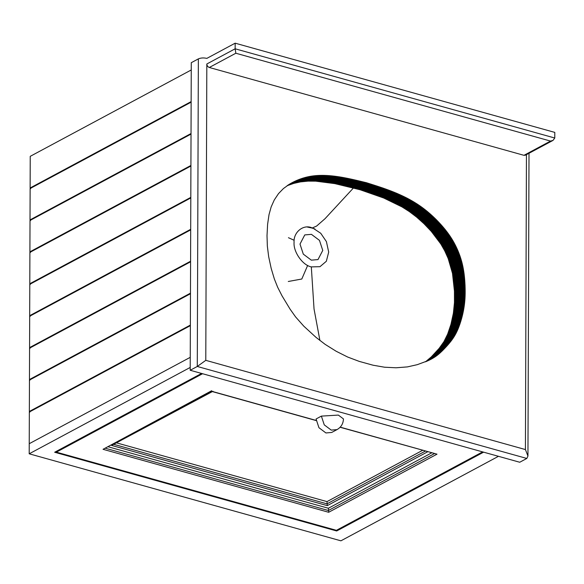 <?xml version="1.0" encoding="UTF-8"?>
<svg xmlns="http://www.w3.org/2000/svg" width="584" height="584" viewBox="0 0 584 584"><rect width="100%" height="100%" fill="white"/><g stroke="black" fill="none" stroke-linecap="round" stroke-linejoin="round"><path stroke-width="0.88" d="M312.841 228.059L320.733 233.264L326.412 241.615L328.697 252.084L326.346 261.26L319.981 266.684L311.316 266.895C302.746 265.384 293.256 251.923 294.066 242.418C293.321 232.483 302.884 224.336 311.447 227.607L312.06 228.059L316.608 226.066L325.018 218.715L353.561 187.851M311.316 266.895L314.039 308.972L319.915 340.501M322.762 250.427L317.995 259.581L311.338 260.157L303.3 254.135L300.001 244.076L304.768 234.921L311.425 234.345L319.463 240.367L322.762 250.427M288.292 281.488L301.797 279.021L307.659 265.435M294.175 240.294L288.445 237.703M209.291 67.481L235.841 53.239L235.148 48.793L206.824 63.985C206.977 65.722 207.794 66.89 209.291 67.481L523.972 155.322L525.418 155.198L553.011 140.401L554.778 138.014L554.8 132.4L235.169 43.179L235.148 48.793L554.778 138.014M526.454 153.993L525.425 449.563L205.787 360.343L206.824 63.985M235.841 53.239L550.529 141.08L553.011 140.401M205.787 360.343L197.282 366.467L190.202 370.271L191.275 62.692L198.356 58.889C200.808 57.838 203.633 57.663 206.846 58.378L235.169 43.179M436.109 356.138L425.488 361.832L431.299 356.897L439.139 348.392L443.928 341.655L447.643 334.143L450.943 324.39L453.381 313.236L454.461 302.505L454.432 291.095L452.476 273.297L448.198 258.566L444.752 250.879L440.832 243.981L431.299 231.381L424.021 223.738L416.647 217.124L409.311 211.561L401.982 206.904L383.703 198.012L360.277 189.807L334.814 183.624L315.688 181.164L308.075 181.135L300.461 181.901L293.81 183.383L287.072 185.727L297.694 180.033L302.476 178.273L311.082 176.207L319.404 175.412L329.288 175.653L339.589 176.894L366.38 182.69L382.98 188.077L396.631 193.275L407.165 198.21L417.531 204.247L427.269 211.43L436.511 219.891L445.278 229.68L452.542 240.053L457.863 250.529L461.805 261.968L464.039 273.385L465.054 285.393L464.974 298.826L463.455 310.651L460.082 323.521L455.878 333.595L450.855 341.319L442.424 350.707L435.591 356.503L428.444 360.518L417.29 364.664L407.428 366.898L396.054 367.781L384.593 367.219L373.052 365.212L359.233 361.394L347.655 357.028L336.209 351.283L325.164 344.377L315.988 337.34L303.811 326.186L295.584 316.915L290.065 309.126L282.05 295.876L277.663 287.255L274.356 278.969L271.188 268.392L268.676 256.697L267.341 246.112L267.012 235.673L267.603 224.322L269.027 214.591L271.159 206.926L274.276 199.969L278.517 193.611L283.437 188.544L289.54 184.15L297.694 180.033M355.758 188.391L366.38 182.69M525.425 449.563L527.951 456.046L526.812 458.455L519.731 462.251L190.202 370.271M337.034 429.605L331.719 432.452L325.93 432.956L318.944 427.714L316.075 418.969L321.382 416.115L338.362 415.085L343.45 418.925C343.261 423.656 341.122 427.218 337.034 429.605L331.238 430.109L324.251 424.867L321.382 416.115M340.107 427.262L437.007 454.169L340.209 427.145M316.148 420.429L211.386 391.192L211.671 390.725L103.047 449.3L211.554 391.36M116.712 442.906L327.003 501.612L422.655 450.3M327.003 501.612L327.274 505.634L427.765 451.731M108.208 446.796L328.398 508.255L431.729 452.834M328.398 508.255L328.668 512.278L103.047 449.3M212.97 391.273L111.551 445.417L327.274 505.634M482.625 451.892L336.413 530.323L56.363 452.147L56.363 451.344M202.575 373.724L56.363 452.147M483.618 452.169L336.691 530.98L336.698 530.17M336.691 530.98L54.662 452.25L201.589 373.446M190.355 325.653L29.346 412.012L29.2 453.804L190.209 367.445M29.236 443.701L190.245 357.342L29.236 443.701M29.2 453.804L340.917 540.821L498.459 456.316M30.061 348.305L29.572 347.604L190.581 261.238M30.069 347.743L190.581 261.639M190.581 261.8L29.572 348.166L29.463 379.527L190.472 293.161M29.842 412.151L29.346 411.45L190.362 325.091M29.842 411.589L190.355 325.492M30.507 220.599L30.018 219.905L191.026 133.539M30.514 220.044L191.026 133.94M191.026 134.101L30.018 220.46L29.908 251.828L190.917 165.462M30.288 284.452L29.791 283.751L190.807 197.385M30.288 283.89L190.8 197.793M190.8 197.947L29.791 284.313L29.682 315.681L190.691 229.315M30.397 252.529L29.908 251.828M30.397 251.967L190.917 165.863M190.917 166.024L29.901 252.39L29.791 283.751M30.623 188.676L30.127 187.975L191.136 101.609M30.623 188.114L191.136 102.017M191.136 102.171L30.127 188.537L30.018 219.905M29.952 380.228L29.463 379.527M29.952 379.666L190.472 293.569M190.472 293.723L29.456 380.089L29.346 411.45M30.178 316.375L29.682 315.681M30.178 315.813L190.691 229.716M190.691 229.877L29.682 316.236L29.572 347.604M30.127 187.975L30.237 156.329L191.253 69.971M550.529 141.08L523.972 155.322M356.583 188.647L367.205 182.953M356.174 188.515L366.796 182.821M356.999 188.778L367.621 183.077M357.408 188.909L368.029 183.208M357.817 189.033L368.438 183.339M358.233 189.165L368.854 183.471M358.642 189.296L369.263 183.595M359.05 189.42L369.672 183.726M359.459 189.552L370.081 183.858M359.868 189.683L370.49 183.982M360.277 189.807L370.898 184.113M360.686 189.939L371.307 184.245M361.094 190.07L371.716 184.369M361.503 190.202L372.125 184.5M361.905 190.326L372.526 184.632M362.314 190.457L372.935 184.763M362.722 190.588L373.344 184.887M363.124 190.72L373.745 185.018M363.533 190.844L374.154 185.15M363.934 190.975L374.556 185.281M364.343 191.107L374.964 185.413M364.744 191.238L375.366 185.537M365.153 191.369L375.775 185.668M365.555 191.501L376.176 185.8M365.956 191.632L376.578 185.931M366.358 191.764L376.979 186.062M366.759 191.895L377.381 186.194M367.161 192.026L377.782 186.325M367.562 192.158L378.184 186.464M367.964 192.289L378.585 186.595M368.365 192.421L378.987 186.727M368.767 192.559L379.388 186.858M369.168 192.691L379.79 186.989M369.57 192.822L380.191 187.128M369.971 192.961L380.586 187.26M370.365 193.092L380.987 187.398M370.767 193.231L381.389 187.53M371.161 193.362L381.783 187.668M371.563 193.501L382.184 187.8M371.957 193.64L382.578 187.938M372.358 193.771L382.98 188.077M372.753 193.91L383.374 188.216M373.147 194.049L383.768 188.355M373.541 194.187L384.162 188.493M373.942 194.326L384.564 188.632M374.337 194.465L384.958 188.771M374.731 194.603L385.352 188.909M375.125 194.749L385.747 189.048M375.519 194.888L386.141 189.194M375.913 195.027L386.535 189.333M376.3 195.173L386.922 189.479M376.695 195.319L387.316 189.618M377.089 195.457L387.71 189.763M377.483 195.603L388.104 189.909M377.87 195.749L388.491 190.056M378.264 195.895L388.886 190.194M378.651 196.042L389.272 190.347M379.045 196.188L389.667 190.493M379.432 196.333L390.054 190.639M379.826 196.487L390.448 190.786M380.213 196.633L390.835 190.939M380.6 196.786L391.222 191.085M380.994 196.932L391.616 191.238M381.381 197.085L392.003 191.391M381.768 197.239L392.39 191.545M382.155 197.392L392.776 191.698M382.542 197.545L393.163 191.851M382.929 197.699L393.55 192.005M383.316 197.859L393.937 192.158M383.703 198.012L394.324 192.319M384.082 198.173L394.704 192.472M384.469 198.334L395.091 192.632M384.856 198.487L395.477 192.793M385.243 198.648L395.864 192.954M385.623 198.808L396.244 193.114M386.009 198.976L396.631 193.275M386.389 199.137L397.01 193.435M386.776 199.297L397.397 193.603M387.156 199.465L397.777 193.764M387.535 199.633L398.157 193.932M387.915 199.794L398.536 194.1M388.302 199.962L398.923 194.268M388.681 200.137L399.303 194.436M389.061 200.305L399.682 194.603M389.44 200.473L400.062 194.779M389.82 200.648L400.441 194.947M390.192 200.816L400.814 195.122M390.572 200.991L401.193 195.297M390.951 201.166L401.573 195.472M391.331 201.341L401.953 195.647M391.703 201.517L402.325 195.822M392.083 201.699L402.704 195.998M392.455 201.874L403.077 196.18M392.828 202.057L403.449 196.355M393.2 202.232L403.821 196.538M393.579 202.414L404.201 196.72M393.952 202.597L404.573 196.903M394.324 202.787L404.946 197.085M394.696 202.969L405.318 197.268M395.061 203.152L405.683 197.458M395.434 203.341L406.055 197.648M395.806 203.531L406.428 197.83M396.171 203.721L406.793 198.02M396.543 203.911L407.165 198.21M396.908 204.101L407.53 198.407M397.273 204.298L407.895 198.596M397.646 204.488L408.267 198.794M398.011 204.685L408.632 198.983M398.376 204.882L408.997 199.181M398.741 205.079L409.362 199.378M399.098 205.276L409.72 199.575M399.463 205.473L410.085 199.779M399.828 205.678L410.45 199.976M400.186 205.875L410.808 200.181M400.551 206.079L411.173 200.385M400.909 206.283L411.53 200.589M401.266 206.488L411.888 200.794M401.624 206.699L412.246 200.998M401.982 206.904L412.603 201.21M402.339 207.116L412.961 201.414M402.697 207.327L413.319 201.626M403.055 207.539L413.676 201.838M403.405 207.751L414.027 202.049M403.763 207.962L414.384 202.268M404.113 208.181L414.735 202.48M404.464 208.393L415.085 202.699M404.814 208.612L415.436 202.918M405.165 208.831L415.786 203.137M405.515 209.05L416.136 203.356M405.865 209.276L416.487 203.575M406.216 209.495L416.837 203.801M406.559 209.722L417.18 204.028M406.909 209.948L417.531 204.247M407.252 210.174L417.874 204.48M407.596 210.401L418.217 204.707M407.939 210.634L418.56 204.933M408.282 210.861L418.903 205.167M408.625 211.094L419.246 205.4M408.968 211.328L419.589 205.634M409.311 211.561L419.933 205.867M409.647 211.802L420.268 206.101M409.983 212.036L420.604 206.342M410.326 212.277L420.947 206.575M410.661 212.518L421.283 206.816M410.997 212.758L421.619 207.064M411.333 212.999L421.955 207.305M411.669 213.248L422.29 207.554M412.005 213.496L422.626 207.794M412.341 213.744L422.962 208.05M412.676 213.992L423.298 208.298M413.005 214.248L423.626 208.546M413.341 214.503L423.962 208.802M413.676 214.759L424.298 209.057M414.005 215.014L424.626 209.313M414.333 215.27L424.955 209.576M414.669 215.532L425.291 209.838M414.998 215.795L425.619 210.094M415.326 216.058L425.948 210.364M415.662 216.321L426.284 210.627M415.99 216.591L426.612 210.89M416.319 216.861L426.94 211.16M416.647 217.124L427.269 211.43M416.969 217.401L427.59 211.7M417.297 217.671L427.919 211.977M417.626 217.949L428.247 212.248M417.954 218.219L428.576 212.525M418.275 218.496L428.897 212.802M418.604 218.781L429.225 213.08M418.925 219.058L429.547 213.357M419.246 219.343L429.868 213.642M419.567 219.621L430.189 213.927M419.896 219.905L430.517 214.211M420.217 220.197L430.839 214.496M420.538 220.482L431.153 214.788M420.852 220.774L431.474 215.073M421.174 221.059L431.795 215.365M421.495 221.351L432.116 215.657M421.809 221.65L432.43 215.949M422.13 221.942L432.751 216.241M422.444 222.241L433.065 216.54M422.765 222.533L433.386 216.839M423.079 222.832L433.7 217.138M423.393 223.132L434.014 217.438M423.707 223.438L434.328 217.737M424.021 223.738L434.642 218.044M424.334 224.044L434.956 218.35M424.648 224.351L435.27 218.65M424.955 224.657L435.576 218.956M425.269 224.964L435.89 219.27M425.575 225.278L436.197 219.577M425.889 225.585L436.511 219.891M426.196 225.898L436.817 220.204M426.502 226.212L437.124 220.518M426.809 226.526L437.431 220.832M427.116 226.847L437.737 221.146M427.422 227.161L438.044 221.467M427.729 227.483L438.35 221.781M428.028 227.804L438.65 222.102M428.335 228.125L438.956 222.424M428.634 228.446L439.256 222.745M428.933 228.767L439.555 223.073M429.233 229.089L439.854 223.395M429.532 229.417L440.154 223.723M429.831 229.746L440.453 224.044M430.131 230.067L440.752 224.373M430.423 230.395L441.044 224.701M430.715 230.724L441.336 225.023M431.007 231.052L441.628 225.351M431.299 231.381L441.92 225.679M431.583 231.709L442.205 226.015M431.868 232.038L442.489 226.344M432.16 232.366L442.781 226.672M432.437 232.702L443.059 227.001M432.722 233.031L443.344 227.337M433.007 233.366L443.628 227.665M433.284 233.702L443.906 228.001M433.562 234.031L444.183 228.337M433.839 234.367L444.461 228.672M434.109 234.702L444.731 229.008M434.379 235.038L445.001 229.344M434.657 235.374L445.278 229.68M434.919 235.71L445.541 230.016M435.189 236.046L445.811 230.352M435.452 236.389L446.074 230.687M435.722 236.724L446.344 231.03M435.985 237.067L446.607 231.366M436.241 237.403L446.862 231.709M436.504 237.746L447.125 232.052M436.759 238.089L447.38 232.388M437.014 238.433L447.636 232.731M437.263 238.768L447.884 233.074M437.518 239.112L448.14 233.417M437.766 239.462L448.388 233.761M438.015 239.805L448.636 234.104M438.255 240.148L448.877 234.454M438.504 240.491L449.125 234.797M438.745 240.842L449.366 235.14M438.986 241.185L449.607 235.491M439.219 241.535L449.841 235.834M439.46 241.878L450.081 236.184M439.694 242.229L450.315 236.535M439.92 242.579L450.541 236.885M440.154 242.929L450.775 237.235M440.38 243.28L451.001 237.586M440.606 243.63L451.228 237.936M440.832 243.981L451.454 238.287M441.051 244.338L451.673 238.637M441.27 244.689L451.892 238.987M441.489 245.039L452.111 239.345M441.708 245.397L452.33 239.703M441.92 245.754L452.542 240.053M442.132 246.112L452.753 240.411M442.344 246.47L452.965 240.776M442.555 246.828L453.177 241.134M442.76 247.193L453.381 241.499M442.964 247.558L453.586 241.856M443.176 247.923L453.797 242.221M443.373 248.288L453.994 242.586M443.577 248.653L454.199 242.959M443.774 249.025L454.396 243.324M443.971 249.39L454.593 243.696M444.168 249.762L454.79 244.068M444.366 250.134L454.987 244.441M444.555 250.507L455.177 244.813M444.752 250.879L455.374 245.185M444.942 251.259L455.564 245.557M445.125 251.631L455.746 245.937M445.315 252.011L455.936 246.317M445.497 252.39L456.119 246.696M445.68 252.77L456.301 247.076M445.862 253.149L456.484 247.455M446.037 253.529L456.659 247.835M446.22 253.916L456.841 248.215M446.395 254.296L457.016 248.602M446.563 254.682L457.184 248.988M446.738 255.069L457.36 249.368M446.906 255.456L457.527 249.755M447.074 255.843L457.695 250.142M447.242 256.23L457.863 250.529M447.402 256.617L458.024 250.916M447.563 257.004L458.184 251.31M447.724 257.391L458.345 251.697M447.884 257.785L458.506 252.084M448.037 258.172L458.659 252.478M448.198 258.566L458.82 252.872M448.344 258.96L458.966 253.259M448.497 259.347L459.119 253.653M448.643 259.741L459.265 254.047M448.789 260.136L459.411 254.441M448.935 260.53L459.557 254.836M449.081 260.924L459.703 255.23M449.22 261.318L459.842 255.624M449.359 261.712L459.98 256.018M449.498 262.114L460.119 256.412M449.629 262.508L460.25 256.807M449.76 262.902L460.382 257.208M449.892 263.296L460.513 257.602M450.016 263.698L460.637 257.997M450.147 264.092L460.769 258.398M450.271 264.486L460.893 258.792M450.388 264.888L461.01 259.187M450.512 265.282L461.134 259.588M450.629 265.683L461.25 259.982M450.746 266.078L461.367 260.384M450.855 266.479L461.477 260.778M450.965 266.873L461.586 261.179M451.074 267.268L461.696 261.574M451.184 267.669L461.805 261.968M451.286 268.063L461.907 262.369M451.388 268.465L462.01 262.763M451.49 268.859L462.112 263.165M451.593 269.261L462.214 263.559M451.688 269.662L462.309 263.961M451.782 270.063L462.404 264.362M451.877 270.458L462.499 264.764M451.965 270.866L462.586 265.165M452.053 271.268L462.674 265.567M452.14 271.669L462.762 265.976M452.228 272.078L462.849 266.377M452.308 272.48L462.929 266.786M452.396 272.889L463.017 267.187M452.476 273.297L463.097 267.596M452.549 273.706L463.17 268.005M452.629 274.115L463.251 268.414M452.702 274.524L463.324 268.822M452.775 274.933L463.397 269.239M452.848 275.341L463.47 269.647M452.914 275.757L463.535 270.056M452.987 276.174L463.608 270.472M453.053 276.582L463.674 270.888M453.118 276.998L463.74 271.304M453.177 277.415L463.798 271.721M453.242 277.831L463.864 272.137M453.301 278.247L463.922 272.553M453.359 278.67L463.981 272.969M453.418 279.086L464.039 273.385M453.469 279.502L464.09 273.808M453.527 279.926L464.149 274.232M453.578 280.349L464.2 274.648M453.629 280.765L464.251 275.071M453.68 281.189L464.302 275.495M453.724 281.612L464.346 275.918M453.768 282.036L464.389 276.341M453.819 282.466L464.441 276.765M453.856 282.89L464.477 277.196M453.899 283.313L464.521 277.619M453.943 283.744L464.565 278.042M453.98 284.167L464.601 278.473M454.016 284.598L464.638 278.904M454.053 285.029L464.674 279.327M454.089 285.459L464.711 279.758M454.126 285.89L464.747 280.189M454.155 286.321L464.776 280.619M454.184 286.751L464.806 281.05M454.213 287.182L464.835 281.481M454.243 287.613L464.864 281.919M454.272 288.043L464.893 282.349M454.301 288.481L464.922 282.78M454.323 288.912L464.944 283.218M454.345 289.35L464.966 283.649M454.367 289.781L464.988 284.087M454.389 290.219L465.01 284.525M454.41 290.657L465.032 284.956M454.432 291.095L465.054 285.393M454.447 291.526L465.068 285.832M454.461 291.964L465.083 286.269M454.476 292.401L465.098 286.7M454.491 292.832L465.112 287.138M454.505 293.263L465.127 287.569M454.52 293.694L465.141 288M454.527 294.124L465.149 288.43M454.542 294.555L465.163 288.861M454.549 294.986L465.171 289.284M454.556 295.409L465.178 289.715M454.556 295.84L465.178 290.138M454.564 296.263L465.185 290.562M454.564 296.687L465.185 290.993M454.571 297.11L465.192 291.409M454.571 297.533L465.192 291.832M454.564 297.95L465.185 292.255M454.564 298.373L465.185 292.672M454.564 298.789L465.185 293.095M454.556 299.205L465.178 293.511M454.549 299.621L465.171 293.927M454.542 300.037L465.163 294.343M454.527 300.453L465.149 294.752M454.52 300.862L465.141 295.168M454.505 301.278L465.127 295.577M454.491 301.687L465.112 295.993M454.476 302.096L465.098 296.402M454.461 302.505L465.083 296.803M454.44 302.913L465.061 297.212M454.418 303.315L465.039 297.621M454.396 303.724L465.017 298.022M454.374 304.125L464.995 298.424M454.352 304.527L464.974 298.826M454.323 304.928L464.944 299.227M454.294 305.33L464.915 299.628M454.264 305.724L464.886 300.03M454.235 306.125L464.857 300.424M454.199 306.52L464.82 300.826M454.162 306.921L464.784 301.22M454.126 307.315L464.747 301.621M454.089 307.717L464.711 302.016M454.045 308.111L464.667 302.417M454.009 308.505L464.63 302.811M453.965 308.899L464.587 303.206M453.921 309.301L464.543 303.6M453.87 309.695L464.492 303.994M453.826 310.089L464.448 304.388M453.775 310.484L464.397 304.782M453.724 310.878L464.346 305.176M453.666 311.272L464.287 305.571M453.615 311.666L464.236 305.965M453.556 312.06L464.178 306.359M453.498 312.447L464.119 306.753M453.439 312.841L464.061 307.147M453.381 313.236L464.003 307.534M453.315 313.623L463.937 307.929M453.25 314.017L463.871 308.315M453.184 314.404L463.805 308.71M453.118 314.798L463.74 309.097M453.045 315.185L463.667 309.491M452.98 315.572L463.601 309.878M452.907 315.966L463.528 310.265M452.834 316.353L463.455 310.651M452.753 316.74L463.375 311.038M452.68 317.127L463.302 311.433M452.6 317.513L463.221 311.819M452.52 317.9L463.141 312.199M452.439 318.287L463.061 312.586M452.359 318.674L462.981 312.973M452.271 319.054L462.893 313.36M452.191 319.441L462.813 313.739M452.104 319.82L462.725 314.126M452.009 320.207L462.63 314.513M451.921 320.587L462.543 314.893M451.826 320.974L462.448 315.272M451.739 321.353L462.36 315.659M451.644 321.733L462.265 316.039M451.549 322.113L462.17 316.418M451.447 322.492L462.068 316.798M451.352 322.872L461.973 317.178M451.249 323.251L461.871 317.557M451.147 323.631L461.769 317.937M451.045 324.011L461.667 318.317M450.943 324.39L461.564 318.689M450.833 324.762L461.455 319.068M450.724 325.142L461.345 319.441M450.614 325.514L461.236 319.82M450.505 325.894L461.126 320.193M450.395 326.266L461.017 320.572M450.286 326.638L460.907 320.944M450.169 327.011L460.791 321.317M450.052 327.383L460.674 321.689M449.935 327.755L460.557 322.054M449.819 328.12L460.44 322.426M449.702 328.493L460.323 322.791M449.578 328.858L460.199 323.156M449.461 329.223L460.082 323.521M449.337 329.588L459.958 323.886M449.213 329.945L459.834 324.251M449.089 330.303L459.71 324.609M448.965 330.661L459.586 324.967M448.841 331.018L459.462 325.317M448.709 331.369L459.331 325.675M448.578 331.727L459.199 326.025M448.454 332.077L459.075 326.376M448.322 332.427L458.944 326.726M448.184 332.771L458.805 327.077M448.052 333.114L458.674 327.42M447.913 333.457L458.535 327.763M447.782 333.8L458.404 328.106M447.643 334.143L458.265 328.442M447.505 334.479L458.126 328.777M447.366 334.814L457.987 329.113M447.22 335.143L457.841 329.449M447.081 335.479L457.703 329.777M446.935 335.807L457.557 330.106M446.789 336.136L457.411 330.434M446.643 336.457L457.265 330.763M446.49 336.786L457.111 331.084M446.344 337.107L456.965 331.405M446.191 337.421L456.812 331.727M446.037 337.742L456.659 332.041M445.884 338.056L456.505 332.354M445.731 338.37L456.352 332.668M445.57 338.676L456.192 332.982M445.417 338.983L456.038 333.289M445.256 339.289L455.878 333.595M445.096 339.596L455.717 333.895M444.935 339.895L455.556 334.194M444.767 340.195L455.389 334.493M444.599 340.487L455.221 334.793M444.439 340.786L455.06 335.085M444.271 341.078L454.892 335.377M444.096 341.37L454.717 335.669M443.928 341.655L454.549 335.961M443.752 341.947L454.374 336.245M443.577 342.231L454.199 336.537M443.395 342.516L454.016 336.822M443.212 342.801L453.834 337.107M443.03 343.085L453.651 337.391M442.847 343.37L453.469 337.676M442.657 343.655L453.279 337.961M442.468 343.939L453.089 338.245M442.271 344.224L452.892 338.523M442.081 344.502L452.702 338.808M441.884 344.786L452.505 339.085M441.686 345.064L452.301 339.37M441.482 345.348L452.104 339.647M441.278 345.626L451.899 339.924M441.073 345.903L451.695 340.209M440.869 346.181L451.49 340.487M440.657 346.458L451.279 340.764M440.445 346.735L451.067 341.041M440.234 347.013L450.855 341.319M440.015 347.29L450.636 341.589M439.796 347.568L450.417 341.866M439.577 347.838L450.198 342.144M439.358 348.115L449.979 342.421M439.139 348.392L449.76 342.691M438.912 348.663L449.534 342.969M438.686 348.933L449.308 343.239M438.453 349.21L449.074 343.509M438.226 349.48L448.848 343.786M437.993 349.75L448.614 344.056M437.759 350.028L448.381 344.326M437.526 350.298L448.147 344.596M437.292 350.568L447.913 344.874M437.051 350.838L447.673 345.144M436.81 351.108L447.432 345.414M436.569 351.378L447.191 345.684M436.328 351.648L446.95 345.954M436.08 351.918L446.702 346.224M435.839 352.188L446.461 346.494M435.591 352.459L446.212 346.765M435.343 352.729L445.964 347.035M435.087 352.999L445.709 347.298M434.839 353.269L445.461 347.568M434.584 353.539L445.205 347.838M434.335 353.802L444.957 348.108M434.08 354.072L444.701 348.378M433.824 354.342L444.446 348.641M433.569 354.605L444.19 348.911M433.313 354.868L443.935 349.174M433.065 355.13L443.687 349.429M432.81 355.386L443.431 349.692M432.554 355.641L443.176 349.947M432.306 355.897L442.928 350.203M432.05 356.152L442.672 350.451M431.802 356.401L442.424 350.707M431.547 356.649L442.168 350.955M431.299 356.897L441.92 351.196M431.043 357.138L441.665 351.444M430.795 357.379L441.416 351.685M430.539 357.62L441.161 351.918M430.291 357.853L440.913 352.159M430.036 358.087L440.657 352.393M429.787 358.32L440.409 352.619M429.532 358.547L440.154 352.853M429.284 358.773L439.905 353.079M429.028 358.999L439.65 353.298M428.78 359.218L439.402 353.524M428.525 359.437L439.146 353.736M428.276 359.649L438.898 353.955M428.021 359.868L438.642 354.167M427.773 360.072L438.394 354.378M427.517 360.284L438.139 354.583M427.262 360.489L437.883 354.787M427.014 360.686L437.635 354.992M426.758 360.883L437.379 355.189M426.502 361.08L437.124 355.386M426.247 361.27L436.869 355.576M425.999 361.459L436.62 355.766M425.743 361.649L436.365 355.955M426.123 361.532L435.846 356.32M426.481 361.387L435.591 356.503M426.831 361.233L435.328 356.678M427.181 361.087L435.058 356.861M427.524 360.934L434.795 357.036M427.86 360.781L434.525 357.211M428.196 360.627L434.255 357.379M428.525 360.481L433.985 357.554M428.853 360.328L433.708 357.722M429.174 360.175L433.43 357.89M429.495 360.021L433.153 358.058M429.809 359.861L432.868 358.218M430.123 359.707L432.591 358.386M430.43 359.554L432.306 358.547M430.736 359.394L432.021 358.707M431.05 359.233L431.729 358.868M291.861 182.821L292.467 182.493M291.562 182.982L292.767 182.339M291.27 183.142L293.066 182.179M290.985 183.303L293.372 182.025M290.701 183.471L293.672 181.872M290.416 183.632L293.978 181.719M290.138 183.792L294.285 181.573M289.868 183.96L294.591 181.42M289.591 184.121L294.898 181.274M289.321 184.288L295.205 181.128M289.051 184.456L295.511 180.989M288.781 184.624L295.825 180.843M288.518 184.792L296.132 180.704M288.255 184.96L296.446 180.565M287.992 185.135L296.752 180.434M287.729 185.303L297.066 180.295M287.474 185.478L297.38 180.164M287.386 185.602L298.008 179.901M287.7 185.471L298.322 179.777M288.022 185.347L298.636 179.646M288.335 185.223L298.957 179.522M288.649 185.099L299.271 179.405M288.971 184.982L299.592 179.281M289.284 184.858L299.906 179.164M289.606 184.741L300.227 179.047M289.927 184.624L300.548 178.93M290.248 184.515L300.869 178.813M290.569 184.405L301.191 178.704M290.89 184.296L301.512 178.595M291.212 184.186L301.833 178.485M291.533 184.077L302.154 178.383M291.854 183.975L302.476 178.273M292.183 183.872L302.804 178.171M292.504 183.77L303.125 178.076M292.832 183.668L303.454 177.974M293.161 183.573L303.782 177.879M293.482 183.478L304.103 177.784M293.81 183.383L304.432 177.689M294.139 183.296L304.76 177.594M294.467 183.201L305.089 177.507M294.796 183.113L305.417 177.419M295.124 183.026L305.746 177.332M295.453 182.945L306.074 177.244M295.781 182.865L306.403 177.164M296.117 182.777L306.739 177.083M296.446 182.704L307.067 177.003M296.781 182.624L307.403 176.93M297.11 182.551L307.731 176.85M297.446 182.478L308.067 176.777M297.774 182.405L308.396 176.711M298.11 182.339L308.732 176.638M298.446 182.266L309.067 176.572M298.782 182.201L309.403 176.507M299.118 182.142L309.739 176.441M299.453 182.077L310.075 176.383M299.789 182.018L310.411 176.324M300.125 181.96L310.746 176.266M300.461 181.901L311.082 176.207M300.796 181.85L311.418 176.156M301.14 181.799L311.761 176.098M301.475 181.748L312.097 176.054M301.818 181.697L312.44 176.003M302.154 181.653L312.776 175.959M302.497 181.609L313.119 175.908M302.841 181.566L313.462 175.872M303.184 181.522L313.805 175.828M303.527 181.485L314.148 175.791M303.87 181.449L314.491 175.748M304.213 181.412L314.834 175.718M304.563 181.376L315.185 175.682M304.906 181.347L315.528 175.653M305.257 181.317L315.878 175.616M305.607 181.288L316.229 175.594M305.958 181.259L316.579 175.565M306.308 181.237L316.929 175.543M306.658 181.215L317.28 175.514M307.009 181.193L317.63 175.492M307.366 181.171L317.988 175.477M307.717 181.157L318.338 175.456M308.075 181.135L318.696 175.441M308.425 181.12L319.046 175.426M308.783 181.113L319.404 175.412M309.14 181.098L319.762 175.404M309.498 181.091L320.12 175.39M309.856 181.084L320.477 175.382M310.214 181.077L320.835 175.375M310.578 181.069L321.2 175.375M310.936 181.069L321.558 175.368M311.301 181.062L321.923 175.368M311.659 181.062L322.28 175.368M312.024 181.069L322.645 175.368M312.389 181.069L323.01 175.375M312.754 181.077L323.375 175.375M313.119 181.084L323.74 175.382M313.484 181.091L324.105 175.39M313.849 181.098L324.47 175.397M314.214 181.106L324.835 175.412M314.579 181.12L325.2 175.426M314.951 181.135L325.573 175.441M315.316 181.149L325.938 175.456M315.688 181.164L326.31 175.47M316.061 181.186L326.682 175.485M316.433 181.208L327.055 175.507M316.805 181.23L327.427 175.528M317.178 181.252L327.799 175.55M317.55 181.274L328.171 175.572M317.922 181.296L328.544 175.602M318.295 181.325L328.916 175.631M318.667 181.354L329.288 175.653M319.046 181.383L329.668 175.682M319.419 181.412L330.04 175.718M319.798 181.449L330.42 175.748M320.171 181.478L330.792 175.784M320.55 181.514L331.172 175.82M320.93 181.551L331.551 175.85M321.309 181.588L331.931 175.893M321.682 181.624L332.303 175.93M322.061 181.668L332.683 175.966M322.441 181.712L333.062 176.01M322.828 181.748L333.449 176.054M323.207 181.792L333.829 176.098M323.587 181.843L334.209 176.142M323.967 181.887L334.588 176.185M324.354 181.931L334.975 176.237M324.733 181.982L335.355 176.288M325.113 182.033L335.734 176.332M325.5 182.084L336.121 176.383M325.887 182.135L336.508 176.441M326.266 182.186L336.888 176.492M326.653 182.244L337.275 176.543M327.04 182.296L337.661 176.602M327.42 182.354L338.041 176.66M327.807 182.412L338.428 176.718M328.193 182.471L338.815 176.777M328.58 182.529L339.202 176.835M328.967 182.595L339.589 176.894M329.354 182.653L339.976 176.959M329.741 182.719L340.363 177.018M330.135 182.785L340.749 177.083M330.522 182.85L341.144 177.149M330.909 182.916L341.531 177.215M331.296 182.982L341.917 177.28M331.69 183.047L342.312 177.353M332.077 183.12L342.698 177.419M332.471 183.186L343.085 177.492M332.858 183.259L343.48 177.558M333.252 183.332L343.874 177.631M333.639 183.405L344.261 177.704M334.033 183.478L344.655 177.777M334.428 183.551L345.049 177.85M334.814 183.624L345.436 177.93M335.209 183.704L345.83 178.003M335.603 183.778L346.224 178.083M335.997 183.858L346.619 178.156M336.391 183.938L347.013 178.237M336.786 184.018L347.407 178.317M337.18 184.099L347.801 178.397M337.574 184.179L348.195 178.478M337.968 184.259L348.59 178.558M338.37 184.34L348.991 178.646M338.764 184.427L349.385 178.726M339.158 184.507L349.779 178.813M339.559 184.595L350.181 178.894M339.954 184.675L350.575 178.981M340.355 184.763L350.977 179.069M340.749 184.851L351.371 179.157M341.151 184.938L351.772 179.244M341.552 185.026L352.174 179.332M341.947 185.113L352.568 179.419M342.348 185.201L352.97 179.507M342.75 185.296L353.371 179.595M343.151 185.383L353.773 179.69M343.553 185.478L354.174 179.777M343.954 185.566L354.576 179.872M344.356 185.661L354.977 179.96M344.757 185.748L355.379 180.054M345.159 185.843L355.78 180.149M345.56 185.938L356.182 180.237M345.962 186.033L356.583 180.332M346.37 186.128L356.992 180.427M346.772 186.223L357.393 180.522M347.181 186.318L357.802 180.617M347.582 186.413L358.204 180.712M347.991 186.508L358.613 180.814M348.392 186.603L359.014 180.909M348.801 186.697L359.423 181.003M349.203 186.8L359.824 181.098M349.612 186.895L360.233 181.201M350.02 186.997L360.642 181.296M350.429 187.092L361.051 181.398M350.838 187.187L361.459 181.493M351.247 187.289L361.868 181.595M351.656 187.391L362.277 181.69M352.064 187.486L362.686 181.792M352.473 187.588L363.095 181.887M352.882 187.683L363.503 181.989M353.291 187.785L363.912 182.091M353.7 187.887L364.321 182.186M354.116 187.99L364.737 182.288M354.524 188.084L365.146 182.391M354.933 188.187L365.555 182.493M355.349 188.289L365.971 182.588M198.356 58.889L197.282 366.467L526.812 458.455M113.252 444.19L326.996 503.853L425.407 451.067M105.456 448.271L328.391 510.504L434.474 453.6M437.007 454.169L328.668 512.278M212.043 391.514L111.551 445.417M312.031 228.045L314.922 228.972M307.257 227.023L312.06 228.059M529.009 153.278L527.951 456.046M316.163 420.575L211.517 391.368"/></g></svg>

